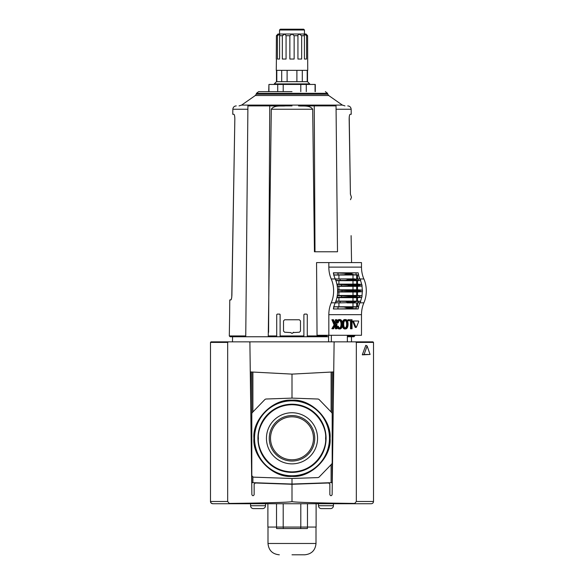 <?xml version="1.0" encoding="UTF-8"?>
<svg xmlns="http://www.w3.org/2000/svg" width="584" height="584" viewBox="0 0 584 584"><rect width="100%" height="100%" fill="white"/><g stroke="black" fill="none" stroke-linecap="round" stroke-linejoin="round"><path stroke-width="0.88" d="M253.916 438.299C252.281 419.378 273.078 398.58 292 400.222C310.922 398.58 331.719 419.378 330.084 438.299C331.719 457.221 310.922 478.026 292 476.383C273.078 478.026 252.281 457.228 253.916 438.299M257.924 438.299A34.076 34.076 0 0 1 292 404.223A34.076 34.076 0 0 1 326.076 438.299A34.076 34.076 0 0 1 292 472.383A34.076 34.076 0 0 1 257.924 438.299M254.529 438.299A37.471 37.471 0 0 1 292 400.828A37.471 37.471 0 0 1 329.471 438.299A37.471 37.471 0 0 1 292 475.777A37.471 37.471 0 0 1 254.529 438.299M329.704 438.299A37.704 37.704 0 0 0 292 400.595A37.704 37.704 0 0 0 254.296 438.299A37.704 37.704 0 0 0 292 476.011A37.704 37.704 0 0 0 329.704 438.299M292 404.347A33.96 33.96 0 0 1 325.96 438.299A33.96 33.96 0 0 1 292 472.259A33.96 33.96 0 0 1 258.04 438.299A33.96 33.96 0 0 1 292 404.347M269.261 438.299A22.739 22.739 0 0 0 292 461.046A22.739 22.739 0 0 0 314.739 438.299A22.739 22.739 0 0 0 292 415.56A22.739 22.739 0 0 0 269.261 438.299M292 463.864A25.557 25.557 0 0 1 266.443 438.299A25.557 25.557 0 0 1 292 412.742A25.557 25.557 0 0 1 317.557 438.299A25.557 25.557 0 0 1 292 463.864M313.484 438.299A21.484 21.484 0 0 0 292 416.815A21.484 21.484 0 0 0 270.516 438.299A21.484 21.484 0 0 0 292 459.791A21.484 21.484 0 0 0 313.484 438.299M334.676 341.844L249.324 341.844L249.894 342.399L251.879 494.699C252.638 496.028 253.398 496.028 254.142 494.684L254.142 484.114L255.31 482.983L292 484.267L328.69 482.983L329.858 484.114L329.858 494.684C330.602 496.028 331.362 496.028 332.121 494.699L334.106 342.399L334.676 341.844L355.517 341.844L356.335 342.406L356.335 501.474L354.743 503.415C317.375 503.043 290.81 502.225 292 501.474L292 484.267M250.273 371.92L292 374.11L333.727 371.92M292 374.11L292 398.113L317.725 399.011A2.263 2.263 0 0 1 319.273 399.697L331.559 412.413A2.263 2.263 0 0 1 332.194 413.99L332.194 462.616A2.263 2.263 0 0 1 331.559 464.192L319.273 476.902A2.263 2.263 0 0 1 317.725 477.595L292 478.493L292 484.041L332.194 482.639L332.194 372.001M252.894 476.836L252.894 482.676L292 484.041M252.894 482.676L251.719 482.632M251.806 372.001L251.806 482.639M292 478.493L253.996 477.164A2.263 2.263 0 0 1 251.806 474.901L251.806 413.99A2.263 2.263 0 0 1 252.441 412.413L264.727 399.697A2.263 2.263 0 0 1 266.275 399.011L292 398.113M292 501.474C293.19 502.225 266.625 503.043 229.257 503.415L227.665 501.474L227.665 342.406L228.483 341.844L211.05 341.844L210.488 342.406L210.488 501.474C210.561 502.817 211.32 503.576 212.751 503.736L371.249 503.736C372.643 503.598 373.402 502.839 373.512 501.474L373.512 342.406L372.95 341.844L355.517 341.844M373.512 363.263L373.512 351.239M373.329 502.364L372.855 503.072M356.335 342.406L373.512 342.406L372.95 341.844M362.292 354.838L365.825 345.327L367.11 345.976L370.103 354.466L362.292 354.838L364.109 354.466L367.11 345.976M354.743 503.415L340.83 503.736M243.17 503.736L229.731 503.736M370.103 354.466L364.109 354.466M227.665 501.474L210.488 501.474L211.123 503.05M211.182 503.109L212.751 503.736M228.483 341.844L249.324 341.844M211.05 341.844L210.488 342.406L227.665 342.406M337.61 289.817L357.488 289.766L357.488 286.364L361.912 286.036A22.645 16.009 90 0 1 362.277 290.117L355.634 290.788A27.171 19.214 -90 0 1 355.634 290.898A27.171 19.214 -90 0 1 355.634 291.007L362.277 291.671A22.645 16.009 90 0 1 361.912 295.752L362.095 295.767A22.893 16.184 90 0 1 361.803 297.365L361.62 297.38A22.645 16.009 90 0 1 360.496 301.308L360.686 301.322A22.893 16.184 90 0 1 360.138 302.724L357.861 302.877A24.199 17.111 -90 0 0 358.408 301.395L335.837 301.308A22.645 16.009 -90 0 0 336.961 297.38A22.645 16.009 -90 0 0 337.26 295.752A22.645 16.009 -90 0 0 337.625 291.671A22.645 16.009 -90 0 0 337.625 290.117A22.645 16.009 -90 0 0 337.26 286.036A22.645 16.009 -90 0 0 336.961 284.408A22.645 16.009 -90 0 0 335.837 280.481A22.645 16.009 -90 0 0 335.231 278.969L331.23 278.969A22.645 16.009 90 0 1 331.23 302.826A22.645 16.009 -90 0 0 328.828 314.674L328.828 335.274L317.039 335.274L316.557 262.596L328.828 262.596L328.828 267.122A22.645 16.009 -90 0 0 331.23 278.969M362.452 290.131A22.893 16.184 90 0 1 362.46 290.898A22.893 16.184 90 0 1 362.452 291.657M355.634 291.007L350.685 291.007A27.171 19.214 -90 0 0 350.685 290.898A27.171 19.214 -90 0 0 350.685 290.788L337.625 290.117M337.625 291.671L337.8 291.657A22.893 16.184 -90 0 0 337.808 290.898A22.893 16.184 -90 0 0 337.8 290.131M347.363 341.844L347.363 335.274M343.757 320.828A3.424 2.424 -90 0 1 344.523 319.923A3.095 2.19 -90 0 1 345.56 319.558A3.095 2.19 -90 0 1 346.589 319.923A3.424 2.424 -90 0 1 347.356 320.828A4.307 3.044 -90 0 1 347.736 321.748A5.3 3.745 -90 0 1 347.998 323.032A7.563 5.351 -90 0 1 348.064 324.251A7.563 5.351 -90 0 1 347.998 325.463A5.3 3.745 -90 0 1 347.736 326.755A4.307 3.044 -90 0 1 347.356 327.668A3.424 2.424 -90 0 1 346.589 328.58A3.095 2.19 -90 0 1 345.56 328.945A3.095 2.19 -90 0 1 344.523 328.58A3.424 2.424 -90 0 1 343.757 327.668A4.307 3.044 -90 0 1 343.377 326.755A5.3 3.745 -90 0 1 343.115 325.463A7.563 5.351 -90 0 1 343.049 324.281A7.563 5.351 -90 0 1 343.049 324.251A7.563 5.351 -90 0 1 343.049 324.222A7.563 5.351 -90 0 1 343.115 323.032A5.3 3.745 -90 0 1 343.377 321.748A4.307 3.044 -90 0 1 343.757 320.828L342.954 320.828A4.307 3.044 90 0 0 342.574 321.748A5.3 3.745 90 0 0 342.355 322.733M352.794 321.521L353.802 321.01L352.794 321.521L355.152 327.296L355.568 327.296M343.691 324.251A5.869 4.154 -90 0 1 343.691 324.156A5.869 4.154 -90 0 1 343.83 322.667A3.876 2.737 -90 0 1 344.071 321.784A2.599 1.84 -90 0 1 344.684 320.85A2.197 1.555 -90 0 1 345.546 320.485A2.197 1.555 -90 0 1 345.56 320.485A2.197 1.555 -90 0 1 345.567 320.485A2.197 1.555 -90 0 1 346.429 320.85A2.599 1.84 -90 0 1 347.042 321.784A3.876 2.737 -90 0 1 347.283 322.667A5.869 4.154 -90 0 1 347.422 324.251A5.869 4.154 -90 0 1 347.283 325.836A3.876 2.737 -90 0 1 347.042 326.712A2.599 1.84 -90 0 1 346.429 327.646A2.197 1.555 -90 0 1 345.567 328.011A2.197 1.555 -90 0 1 345.56 328.011A2.197 1.555 -90 0 1 345.546 328.011A2.197 1.555 -90 0 1 344.684 327.646A2.599 1.84 -90 0 1 344.071 326.712A3.876 2.737 -90 0 1 343.83 325.836A5.869 4.154 -90 0 1 343.691 324.339A5.869 4.154 -90 0 1 343.691 324.251M328.828 335.274L361.489 335.274L361.489 314.674A22.645 16.009 90 0 1 363.89 302.826A22.645 16.009 -90 0 0 363.89 278.969A22.645 16.009 90 0 1 361.489 267.122L361.489 262.596L328.828 262.596M328.588 335.274L328.588 341.844M359.868 278.933A22.645 16.009 90 0 1 358.496 274.969L358.649 274.962A22.623 15.994 -90 0 1 358.174 272.83L333.362 272.823A22.645 16.009 -90 0 0 333.844 274.969A22.645 16.009 -90 0 0 335.216 278.933A22.645 16.009 -90 0 0 335.231 278.969M357.861 278.918L353.773 279.218A27.171 19.214 -90 0 1 353.853 279.466L358.408 280.393A24.199 17.111 -90 0 0 357.861 278.918L360.138 279.072A22.893 16.184 90 0 1 360.686 280.466L360.496 280.481A22.645 16.009 90 0 1 361.62 284.408L361.803 284.423A22.893 16.184 90 0 1 362.095 286.029L361.912 286.036M357.488 302.877L357.488 306.746L358.496 306.819A22.645 16.009 90 0 1 359.868 302.862M331.23 302.826L335.231 302.826A22.645 16.009 -90 0 0 335.216 302.855A22.645 16.009 -90 0 0 333.844 306.819A22.645 16.009 -90 0 0 333.362 308.972L358.174 308.958A22.623 15.994 -90 0 1 358.649 306.834L358.496 306.819M335.406 325.624L335.406 328.785L336.932 328.785L336.932 319.725L336.209 319.725L336.209 322.653L335.377 324.076L333.53 319.725L332.683 319.725L334.887 324.916L332.683 328.785L333.566 328.785L336.209 324.251L336.209 328.785M332.683 319.725L331.887 319.725L334.092 324.916L331.887 328.697L332.683 328.785M336.209 319.725L335.406 319.725L335.041 323.288M350.517 320.747L350.517 328.785L352.035 328.785L352.035 319.725L348.757 319.725L348.757 320.747L351.312 320.747L351.312 328.785M348.757 319.725L347.954 319.725L347.954 320.747L348.757 320.747M342.355 325.77A5.3 3.745 90 0 0 342.574 326.755A4.307 3.044 90 0 0 342.954 327.668A3.424 2.424 90 0 0 343.721 328.58A3.095 2.19 90 0 0 344.757 328.945L345.56 328.945M345.56 319.558L344.757 319.558A3.095 2.19 90 0 0 343.721 319.923A3.424 2.424 90 0 0 342.954 320.828M338.121 328.58A3.095 2.19 90 0 0 339.151 328.945L339.954 328.945A3.095 2.19 -90 0 1 338.917 328.58A3.424 2.424 -90 0 1 338.151 327.668L337.355 327.668A3.424 2.424 90 0 0 338.121 328.58L338.917 328.58M336.932 326.595A5.3 3.745 90 0 0 336.975 326.755A4.307 3.044 90 0 0 337.355 327.668M339.924 328.011L339.954 328.011A2.197 1.555 -90 0 1 339.939 328.011A2.197 1.555 -90 0 1 339.085 327.646A2.599 1.84 -90 0 1 338.472 326.712A3.876 2.737 -90 0 1 338.297 326.171L337.683 326.427A5.3 3.745 -90 0 0 337.771 326.755L336.975 326.755M339.552 320.558A2.197 1.555 -90 0 1 340.019 320.85A2.599 1.84 -90 0 1 340.64 321.784A3.876 2.737 -90 0 1 340.881 322.667A5.869 4.154 -90 0 1 341.019 324.251A5.869 4.154 -90 0 1 340.881 325.836A3.876 2.737 -90 0 1 340.64 326.712A2.599 1.84 -90 0 1 340.019 327.646A2.197 1.555 -90 0 1 339.552 327.945M336.932 322.638L338.194 322.828A5.869 4.154 -90 0 1 338.224 322.667A3.876 2.737 -90 0 1 338.472 321.784A2.599 1.84 -90 0 1 339.085 320.85A2.197 1.555 -90 0 1 339.939 320.485L339.954 320.485A2.197 1.555 -90 0 1 339.968 320.485A2.197 1.555 -90 0 1 340.822 320.85A2.599 1.84 -90 0 1 341.436 321.784A3.876 2.737 -90 0 1 341.684 322.667A5.869 4.154 -90 0 1 341.815 324.251A5.869 4.154 -90 0 1 341.684 325.836A3.876 2.737 -90 0 1 341.436 326.712A2.599 1.84 -90 0 1 340.822 327.646A2.197 1.555 -90 0 1 339.968 328.011A2.197 1.555 -90 0 1 339.954 328.011M336.932 322.572L337.581 322.572A5.3 3.745 -90 0 1 337.771 321.748A4.307 3.044 -90 0 1 338.151 320.828A3.424 2.424 -90 0 1 338.917 319.923A3.095 2.19 -90 0 1 339.954 319.558L339.151 319.558A3.095 2.19 90 0 0 338.121 319.923A3.424 2.424 90 0 0 337.355 320.828A4.307 3.044 90 0 0 336.975 321.748A5.3 3.745 90 0 0 336.932 321.901M357.722 321.01L352.999 321.01M331.354 335.274L331.354 341.844M340.326 301.395A24.199 17.111 90 0 1 339.779 302.877L335.435 302.68A22.623 15.994 90 0 0 335.355 302.862L335.216 302.855A22.645 16.009 -90 0 0 335.837 301.308M358.496 274.969L333.61 275.049M357.488 278.911L357.488 275.049M360.072 279.064A22.623 15.994 90 0 1 360.014 278.933L358.773 278.926M335.837 280.481L336.026 280.466A22.893 16.184 -90 0 0 335.479 279.072L335.435 279.108A22.623 15.994 90 0 1 335.355 278.933L335.216 278.933M333.844 274.969L333.997 274.962A22.623 15.994 90 0 1 333.522 272.83L333.362 272.823M337.786 272.903A21.309 15.067 -90 0 0 338.253 274.889L343.983 274.765L347.137 273.984L346.947 273.421L333.522 272.83M358.174 272.83L345.034 273.057M362.277 291.671L357.488 292.029L357.488 295.424L361.912 295.752M357.488 289.766L362.277 290.117M360.496 280.481L357.488 280.707L357.488 284.101L361.62 284.408M358.773 302.862L360.014 302.862A22.623 15.994 90 0 1 360.072 302.724M361.62 297.38L357.488 297.687L357.488 301.089L360.496 301.308M355.868 308.885A21.309 15.067 90 0 1 356.335 306.907L353.992 307.031L351.539 307.812L351.407 308.374L358.174 308.958M333.362 308.972L352.619 308.739M333.522 308.958A22.623 15.994 90 0 1 333.997 306.834L333.844 306.819M335.479 302.724A22.893 16.184 -90 0 0 336.026 301.322M331.887 328.697L332.683 328.697M334.092 324.916L334.887 324.916M335.406 322.653L336.209 322.653M343.757 327.668L342.954 327.668M339.954 319.558A3.095 2.19 -90 0 1 340.983 319.923A3.424 2.424 -90 0 1 341.749 320.828A4.307 3.044 -90 0 1 342.129 321.748A5.3 3.745 -90 0 1 342.392 323.032A7.563 5.351 -90 0 1 342.458 324.251A7.563 5.351 -90 0 1 342.392 325.463A5.3 3.745 -90 0 1 342.129 326.755A4.307 3.044 -90 0 1 341.749 327.668A3.424 2.424 -90 0 1 340.983 328.58A3.095 2.19 -90 0 1 339.954 328.945M338.151 327.668A4.307 3.044 -90 0 1 337.771 326.755M338.297 326.171L337.683 326.427M341.019 324.251L341.815 324.251M337.581 322.572L338.194 322.828M338.151 320.828L337.355 320.828M355.364 327.463L356.371 327.296L358.729 321.521L358.525 321.01L353.802 321.01M356.16 327.463L355.152 327.296M353.597 321.521L355.955 327.296M337.26 286.036L337.435 286.029A22.893 16.184 -90 0 0 337.143 284.423L336.961 284.408M336.961 297.38L337.143 297.365A22.893 16.184 -90 0 0 337.435 295.767L337.26 295.752M356.7 278.904L356.7 275.049M337.158 278.926L335.355 278.933M335.479 279.072L339.779 278.918A24.199 17.111 90 0 1 340.326 280.393L356.196 280.269M358.649 274.962L356.335 274.889A21.309 15.067 90 0 1 355.868 272.903M338.253 274.889L333.997 274.962M346.947 273.421L352.619 273.057M351.407 273.421L351.539 273.984L353.992 274.765L356.335 274.889M337.8 291.657L357.036 291.46M357.488 292.029L337.61 291.971M337.304 295.475L357.488 295.424M337.143 297.365L350.225 296.796A27.171 19.214 90 0 0 350.269 296.511L347.984 295.964L337.435 295.767M362.095 295.767L347.984 295.964M356.7 292.029L356.7 295.424M361.803 284.423L355.181 284.992A27.171 19.214 -90 0 1 355.225 285.284L362.095 286.029M337.435 286.029L356.919 285.824M357.488 286.364L337.304 286.313M356.7 286.364L356.7 289.766M358.408 280.393L360.686 280.466M336.026 280.466L340.326 280.393M357.488 280.707L335.902 280.67M336.902 284.152L357.488 284.101M355.225 285.284L350.269 285.284A27.171 19.214 -90 0 0 350.225 284.992L337.143 284.423M356.7 280.707L356.7 284.101M350.269 296.511L355.225 296.511A27.171 19.214 90 0 1 355.181 296.796L361.803 297.365M357.488 297.687L336.902 297.643M335.902 301.125L357.488 301.089M360.686 301.322L358.408 301.395M356.7 297.687L356.7 301.089M356.335 306.907L358.649 306.834M351.407 308.374L345.034 308.739M346.947 308.374L347.137 307.812L343.983 307.031L338.253 306.907A21.309 15.067 -90 0 0 337.786 308.885M333.997 306.834L338.253 306.907M335.355 302.862L337.158 302.862M333.61 306.746L356.7 306.746L356.7 302.892M356.7 306.746L357.488 306.746M350.685 291.007L348.684 291.46M355.225 296.511L356.919 295.964M350.269 285.284L347.984 285.824M353.853 279.466L348.904 279.466A27.171 19.214 -90 0 0 348.823 279.218L347.086 278.889L354.773 278.889M348.904 279.466L345.881 280.269M347.086 278.889L339.779 278.918M339.779 302.877L353.773 302.578A27.171 19.214 90 0 0 353.853 302.322L356.196 301.519M353.773 302.578L354.773 302.899L347.086 302.899M345.881 301.519L348.904 302.322A27.171 19.214 90 0 1 348.823 302.578M354.773 302.899L357.861 302.877M347.422 324.251L346.619 324.251A5.869 4.154 90 0 0 346.487 322.667A3.876 2.737 90 0 0 346.239 321.784A2.599 1.84 90 0 0 345.626 320.85A2.197 1.555 90 0 0 345.159 320.558M345.159 327.945A2.197 1.555 90 0 0 345.626 327.646A2.599 1.84 90 0 0 346.239 326.712A3.876 2.737 90 0 0 346.487 325.836A5.869 4.154 90 0 0 346.619 324.251M292 336.749L303.322 336.749L303.884 336.18A0.569 0.569 0 0 1 303.322 336.749L276.714 336.749L276.714 314.674L277.283 314.104L279.546 314.104L280.116 314.674L280.116 336.18L280.678 336.749L292 336.749M336.041 105.989L337.501 251.77L314.995 251.77L314.258 105.901L298.526 105.901C303.154 106.354 309.695 104.923 312.695 109.245L271.304 109.245L268.253 335.953L270.793 336.749L276.714 336.749L276.714 314.674M292 91.637L258.639 91.637L292 91.637M280.116 336.18A0.569 0.569 0 0 0 280.678 336.749L280.116 335.953L303.884 335.953L303.884 314.674L304.454 314.104L306.717 314.104L307.286 314.674L307.286 336.749L326.449 336.749L276.714 336.749M336.07 109.245L351.159 109.245L351.239 114.282L350.166 114.282C349.568 114.537 349.232 116.085 349.159 118.924L350.415 194.143L349.225 117.165M349.327 116.34L349.225 117.107M351.561 262.596L351.108 235.644M354.809 335.274L354.028 336.749L347.363 336.749M307.286 335.946L326.368 335.953L326.368 335.274M229.3 335.946L229.665 313.542L229.3 335.946L230.096 336.749L229.3 335.953L245.754 335.946L247.915 105.901L269.742 105.901L268.596 332.325M268.574 336.749L270.793 336.749L268.574 336.063L268.574 336.749L230.096 336.749L232.563 336.749L232.483 341.844M351.437 336.749L351.517 341.844M314.995 251.77L314.44 251.77L312.695 109.245M350.51 199.713L351.451 197.319L350.415 194.143M284.642 332.223L283.51 331.084L283.51 320.901L284.642 319.769L299.358 319.769L300.49 320.901L300.49 331.084L299.358 332.223L293.066 332.595C292.358 333.581 291.642 333.581 290.934 332.595L284.642 332.223M283.51 331.084L283.51 320.901M292.657 333.143L293.599 332.223M300.49 320.901L300.49 331.084M336.041 105.901C351.415 105.901 351.415 105.901 336.041 105.901L314.258 105.901M326.368 335.953L326.449 335.274M307.286 314.674L307.286 336.749L326.419 336.749M280.116 314.674A0.569 0.569 0 0 0 279.546 314.104M253.164 336.749L245.594 336.749L245.754 335.953M271.304 109.245C274.305 104.923 280.846 106.354 285.474 105.901L269.742 105.901M292 105.901L285.474 105.901M232.695 336.749L245.645 336.749L245.652 336.063M328.588 336.749L326.449 336.749M307.286 336.749L303.322 336.749L303.884 336.18L303.322 336.749M231.768 297.066L234.841 118.924L231.892 295.314C231.724 298.147 231.359 299.694 230.775 299.95L229.76 299.95L229.665 313.542M230.775 299.95L231.483 298.65M231.644 297.913L231.76 297.132M234.841 118.924C234.768 116.085 234.432 114.537 233.834 114.282C234.432 114.53 234.768 116.077 234.841 118.924M247.879 109.245L232.841 109.245L232.761 114.282L233.834 114.282M245.601 336.063L245.594 336.749M306.286 91.637L306.286 84.446L315.287 84.446L315.287 91.637M307.512 70.35L307.512 81.672L309.739 83.906L274.261 83.906L274.261 84.446M309.739 83.906L309.739 84.446M307.512 81.672L276.488 81.672L274.261 83.906M276.407 59.035L276.261 70.35L307.739 70.35L307.593 35.712L306.578 35.712L306.578 59.035L304.425 59.035L304.425 35.712L301.658 35.712L301.658 59.035L297.935 59.035L297.935 35.712L294.146 35.712L294.146 59.035L289.854 59.035L289.854 35.712L286.065 35.712L286.065 59.035L282.342 59.035L282.342 35.712L279.575 35.712L279.575 59.035L277.422 59.035L277.422 35.712L276.407 35.712L276.261 59.035M282.853 35.128L282.452 35.58M277.422 35.712L279.846 34.011L277.962 34.011L276.407 35.712L277.838 34.157M282.342 35.712L284.977 34.011L279.846 34.011L279.575 35.712M297.884 35.274L299.023 34.011L284.977 34.011L286.065 35.712M279.546 29.996L280.342 29.2L303.658 29.2L304.454 29.996L279.546 29.996L279.546 34.011M304.454 29.996L304.454 34.011M283.211 91.637L283.211 84.446L300.789 84.446L300.789 91.637M283.211 84.446L277.714 84.446L277.714 91.637M268.932 91.637L268.932 84.446L277.714 84.446M268.932 84.446L268.713 91.637M315.068 84.446L315.068 91.637M306.286 84.446L300.789 84.446M302.3 81.672L302.3 70.35M296.891 70.35L296.891 81.672M307.191 70.35L307.191 81.672M276.809 81.672L276.809 70.35M287.109 81.672L287.109 70.35M281.7 70.35L281.7 81.672M289.854 35.712L292 34.011L294.146 35.712M301.658 59.035L297.935 59.035M304.425 35.712L304.154 34.011L299.023 34.011L301.658 35.712M303.855 34.361L304.154 34.011L306.578 35.712M306.578 59.035L304.425 59.035M307.593 35.712L306.038 34.011L304.154 34.011M306.162 34.157L306.556 34.602M279.575 59.035L277.422 59.035M286.065 59.035L282.342 59.035M307.483 503.736L307.483 527.06L276.517 527.06L276.517 503.736M307.483 527.06L316.112 527.06L316.112 503.736M267.888 503.736L267.888 527.06L276.517 527.06M292 554.8L304.68 554.8L292 554.8M318.492 503.736L318.492 505.729A2.876 2.876 0 0 0 321.368 508.606L330.559 508.606A2.876 2.876 0 0 0 333.435 505.729L333.435 503.736M250.565 503.736L250.565 505.729A2.876 2.876 0 0 0 253.441 508.606L262.632 508.606A2.876 2.876 0 0 0 265.508 505.729L265.508 503.736M283.276 527.06L283.276 528.535L300.724 528.535L300.724 527.06M261.45 508.606L260.778 508.606M259.15 508.606L256.566 508.606M327.077 508.606L326.142 508.606M325.792 508.606L324.85 508.606M307.41 527.06L307.41 528.535L300.724 528.535M283.276 528.535L276.59 528.535L276.59 527.06M254.259 438.299A37.741 37.741 0 0 1 292 400.558A37.741 37.741 0 0 1 329.741 438.299A37.741 37.741 0 0 1 292 476.048A37.741 37.741 0 0 1 254.259 438.299M258.42 438.299C257.07 428.481 267.143 405.179 292 404.719C316.856 405.179 326.93 428.481 325.58 438.299C326.93 448.125 316.856 471.427 292 471.887C267.143 471.427 257.07 448.125 258.42 438.299M292 404.384A33.923 33.923 0 0 1 325.923 438.299A33.923 33.923 0 0 1 292 472.222A33.923 33.923 0 0 1 258.077 438.299A33.923 33.923 0 0 1 292 404.384M331.106 482.676L331.106 464.652M331.106 411.954L331.106 372.059M252.894 372.059L252.894 411.954M333.281 371.942L333.281 405.668M250.718 405.668L250.718 371.942M356.335 501.474L373.512 501.474M360.094 291.591A24.199 17.111 -90 0 0 360.102 290.898A24.199 17.111 -90 0 0 360.094 290.204M342.012 290.204A24.199 17.111 90 0 1 342.02 290.898A24.199 17.111 90 0 1 342.012 291.591M343.049 324.251L342.458 324.251M343.115 323.032L342.392 323.032M361.489 267.122L328.828 267.122M363.89 278.969L360.029 278.969M360.029 302.826L363.89 302.826M361.489 314.674L328.828 314.674M344.523 328.58L343.721 328.58M343.377 326.755L342.574 326.755M343.115 325.463L342.392 325.463M343.377 321.748L342.574 321.748M344.523 319.923L343.721 319.923M340.019 327.646L340.822 327.646M340.64 326.712L341.436 326.712M340.881 325.836L341.684 325.836M340.881 322.667L341.684 322.667M340.64 321.784L341.436 321.784M340.019 320.85L340.822 320.85M337.771 321.748L336.975 321.748M338.917 319.923L338.121 319.923M357.036 290.336L348.684 290.336M356.269 284.642L348.546 284.642M348.546 297.154L356.269 297.154M343.983 274.765L353.992 274.765M351.539 273.984L347.137 273.984M338.91 295.482L338.91 291.971M352.999 295.482L352.999 291.971M359.496 297.3A24.199 17.111 -90 0 0 359.744 295.832M341.662 295.832A24.199 17.111 90 0 1 341.414 297.3M359.744 285.956A24.199 17.111 -90 0 0 359.496 284.496M341.414 284.496A24.199 17.111 90 0 1 341.662 285.956M338.91 289.825L338.91 286.306M352.999 289.825L352.999 286.306M350.685 290.788L355.634 290.788M338.91 284.16L338.91 280.649M352.999 284.16L352.999 280.649M350.225 284.992L355.181 284.992M355.181 296.796L350.225 296.796M338.91 301.147L338.91 297.628M352.999 301.147L352.999 297.628M348.904 302.322L353.853 302.322M353.992 307.031L343.983 307.031M347.137 307.812L351.539 307.812M346.487 322.667L347.283 322.667M346.239 321.784L347.042 321.784M345.626 320.85L346.429 320.85M345.626 327.646L346.429 327.646M346.239 326.712L347.042 326.712M346.487 325.836L347.283 325.836M338.91 278.926L338.91 274.984M352.999 274.984L352.999 278.889M353.773 279.218L348.823 279.218M347.13 302.899L354.743 302.899M352.999 302.899L352.999 306.804M338.91 302.87L338.91 306.804M327.792 94.236L327.544 93.316L256.456 93.316L256.208 94.236L327.792 94.236L328.683 95.506L255.317 95.506L241.645 105.083L342.355 105.083L344.954 105.901M347.363 335.946L354.824 335.946M268.253 335.946L276.714 335.946M326.93 335.274L326.93 336.749M300.796 527.06L300.796 503.736M283.203 503.736L283.203 527.06M267.998 527.06L267.998 543.478L316.002 543.478C315.331 550.354 311.557 554.128 304.68 554.8M318.492 505.729L333.435 505.729M250.565 505.729L265.508 505.729M354.758 278.889L347.108 278.889M256.456 93.316L258.639 91.637M328.683 95.506L342.355 105.083M351.159 109.245C350.926 107.215 349.794 106.098 347.757 105.901M232.841 109.245C233.074 107.215 234.206 106.098 236.243 105.901M241.645 105.083L239.046 105.901M256.208 94.236L255.317 95.506M327.544 93.316L325.361 91.637M276.488 70.35L276.488 81.672M316.002 527.06L316.002 543.478M267.998 543.478C268.669 550.354 272.443 554.128 279.32 554.8"/></g></svg>

